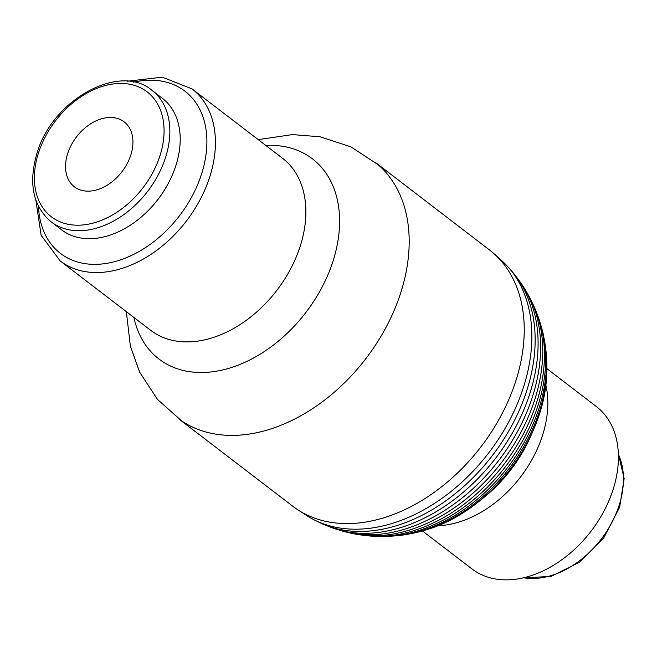 <?xml version="1.0" encoding="UTF-8"?>
<svg xmlns="http://www.w3.org/2000/svg" width="657" height="657" viewBox="0 0 657 657"><rect width="100%" height="100%" fill="white"/><g stroke="black" fill="none" stroke-linecap="round" stroke-linejoin="round"><path stroke-width="0.99" d="M546.862 368.626L596.375 406.576A102.27 71.597 127.5 0 1 603.742 511.507A102.27 71.597 127.5 0 1 503.878 579.819A102.27 71.597 127.5 0 1 471.931 568.905L422.418 530.946M375.788 162.731L489.44 249.923A161.532 113.094 127.5 0 1 494.154 253.84L501.915 260.813A160.719 112.528 127.5 0 1 508.551 267.522L512 271.448A159.692 111.805 127.5 0 1 516.172 276.605L519.276 280.777A158.247 110.787 127.5 0 1 523.21 286.542L525.928 290.911A156.366 109.481 127.5 0 1 529.575 297.383L531.866 301.883A154.075 107.871 127.5 0 1 535.184 309.192L537.015 313.75A151.365 105.974 127.5 0 1 539.914 322.061L541.261 326.595A148.252 103.79 127.5 0 1 543.61 336.146L544.472 340.556A144.754 101.342 127.5 0 1 546.049 351.717L546.419 355.872A140.894 98.64 127.5 0 1 546.854 369.242L546.764 372.995A136.697 95.708 127.5 0 1 533.476 429.875L530.79 436.026A117.11 81.994 127.5 0 1 483.338 497.924L478.091 502.12A136.697 95.708 127.5 0 1 426.615 529.714L423.018 530.774A140.894 98.64 127.5 0 1 409.993 533.829L405.878 534.552A144.754 101.342 127.5 0 1 394.685 535.923L390.209 536.235A148.252 103.79 127.5 0 1 380.378 536.457L375.648 536.326A151.365 105.974 127.5 0 1 374.933 536.301A151.365 105.974 127.5 0 1 366.869 535.685L361.991 535.102A154.075 107.871 127.5 0 1 354.074 533.796L349.138 532.753A156.366 109.481 127.5 0 1 341.936 530.905L337.008 529.419A158.247 110.787 127.5 0 1 330.422 527.119L325.585 525.206A159.692 111.805 127.5 0 1 319.524 522.512L314.834 520.196A160.719 112.528 127.5 0 1 306.638 515.54L297.892 509.848A161.532 113.094 127.5 0 1 292.882 506.317L179.164 419.199M535.184 309.192A154.075 107.871 127.5 0 1 504.658 458.307A154.075 107.871 127.5 0 1 370.203 535.726A154.075 107.871 127.5 0 1 361.991 535.102M529.575 297.383A156.366 109.481 127.5 0 1 505.126 451.679A156.366 109.481 127.5 0 1 365.497 534.716A156.366 109.481 127.5 0 1 349.138 532.753M523.21 286.542A158.247 110.787 127.5 0 1 505.036 444.97A158.247 110.787 127.5 0 1 360.857 533.27A158.247 110.787 127.5 0 1 337.008 529.419M516.172 276.605A159.692 111.805 127.5 0 1 504.436 438.186A159.692 111.805 127.5 0 1 356.299 531.406A159.692 111.805 127.5 0 1 325.585 525.206M508.551 267.522A160.719 112.528 127.5 0 1 503.377 431.345A160.719 112.528 127.5 0 1 351.84 529.148A160.719 112.528 127.5 0 1 314.834 520.196M494.154 253.84A161.532 113.094 127.5 0 1 498.967 419.462A161.532 113.094 127.5 0 1 343.324 523.53A161.532 113.094 127.5 0 1 297.892 509.848M258.226 139.645L292.431 134.578L320.107 136.796L350.969 146.872L378.095 164.685A161.589 113.127 127.5 0 1 400.294 294.139A161.589 113.127 127.5 0 1 228.209 435.345A161.589 113.127 127.5 0 1 181.652 420.923L157.442 399.382L139.695 372.232L130.365 346.108L126.349 311.664M51.18 221.861L61.553 229.81A82.839 57.997 -52.5 0 0 87.438 238.655A82.839 57.997 -52.5 0 0 147.193 211.579A82.839 57.997 -52.5 0 0 166.985 185.767A82.839 57.997 -52.5 0 0 162.361 98.328L151.989 90.37A82.839 57.997 -52.5 0 1 165.285 158.304A82.839 57.997 -52.5 0 1 77.058 230.697A82.839 57.997 -52.5 0 1 51.18 221.861C32.858 206.191 28.169 183.147 37.137 152.744C52.724 99.306 120.075 62.571 151.989 90.37M111.345 117.488A40.906 28.645 127.5 0 1 124.124 121.849A40.906 28.645 127.5 0 1 127.072 163.823A40.906 28.645 127.5 0 1 87.126 191.146A40.906 28.645 127.5 0 1 74.348 186.785A40.906 28.645 127.5 0 1 71.399 144.811A40.906 28.645 127.5 0 1 111.345 117.488M147.193 211.579L147.776 211.004A78.7 55.098 -52.5 0 0 166.582 186.481L166.985 185.767M539.914 322.061A151.365 105.974 127.5 0 1 503.837 464.507A151.365 105.974 127.5 0 1 375.648 536.326M543.61 336.146A148.252 103.79 127.5 0 1 390.209 536.235M546.049 351.717A144.754 101.342 127.5 0 1 405.878 534.552M546.854 369.242A140.894 98.64 127.5 0 1 423.018 530.774M533.476 429.875A136.697 95.708 127.5 0 1 478.091 502.12M94.05 272.507A108.38 75.875 127.5 0 1 60.189 260.944L150.634 330.282A108.38 75.875 127.5 0 0 184.494 341.845A108.38 75.875 127.5 0 0 299.912 247.139A108.38 75.875 127.5 0 0 282.518 158.263L192.066 88.925A108.38 75.875 127.5 0 1 209.46 177.801A108.38 75.875 127.5 0 1 94.05 272.507M133.683 82.141A102.237 71.58 127.5 0 1 201.264 174.967A102.237 71.58 127.5 0 1 92.382 264.319A102.237 71.58 127.5 0 1 38.476 206.331M545.893 385.24A102.27 71.597 127.5 0 1 542.214 436.338A102.27 71.597 127.5 0 1 438.211 525.699M265.781 145.443A126.111 88.293 127.5 0 1 332.656 262.258A126.111 88.293 127.5 0 1 198.348 372.462A126.111 88.293 127.5 0 1 133.905 317.462M38.722 152.235A78.7 55.098 -52.5 0 0 75.941 225.17A78.7 55.098 -52.5 0 0 159.75 156.399A78.7 55.098 -52.5 0 0 122.53 83.464A78.7 55.098 -52.5 0 0 38.722 152.235M618.368 454.324A82.839 57.997 127.5 0 1 618.886 506.062A82.839 57.997 127.5 0 1 530.667 578.447A82.839 57.997 127.5 0 1 523.744 577.749M127.097 81.238L162.369 77.181L192.066 88.925M618.344 453.773L624.15 478.624L619.633 507.245L603.873 537.672L579.564 562.187L551.018 576.419L523.21 577.873M35.889 200.196L41.136 235.313L60.189 260.944"/></g></svg>
